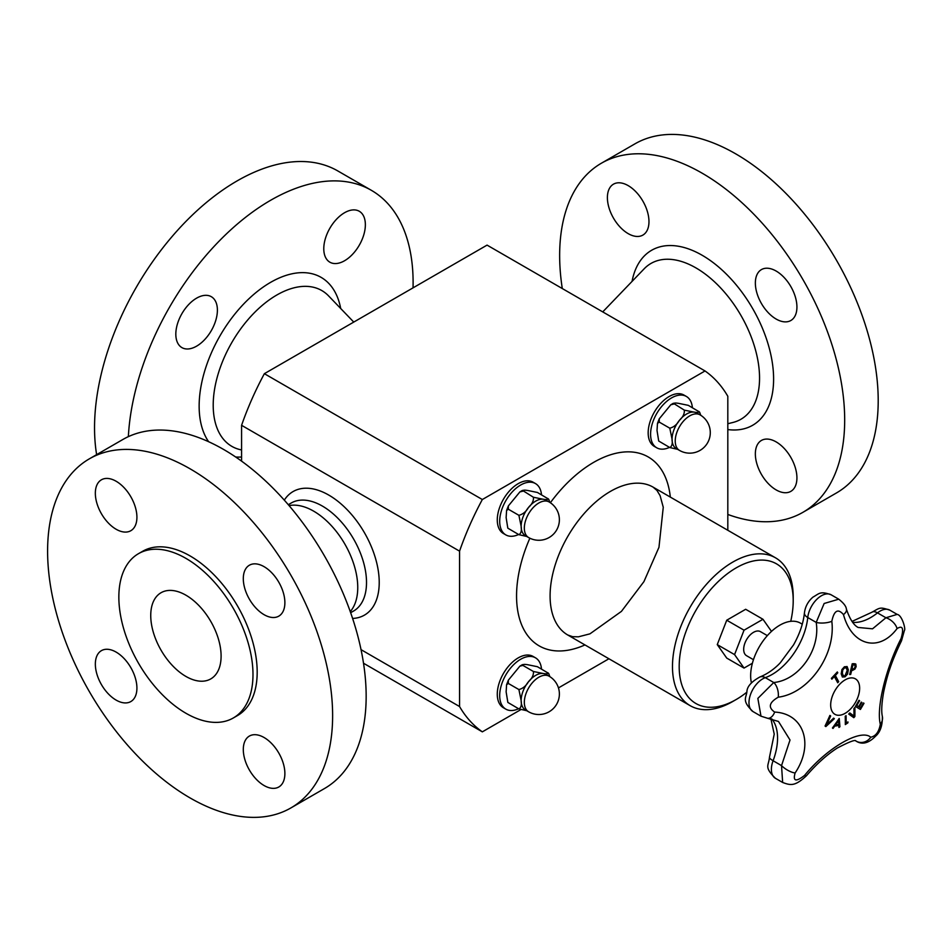 <?xml version="1.0" encoding="UTF-8"?>
<svg xmlns="http://www.w3.org/2000/svg" width="952" height="952" viewBox="0 0 952 952"><rect width="100%" height="100%" fill="white"/><g stroke="black" fill="none" stroke-linecap="round" stroke-linejoin="round"><path stroke-width="1.43" d="M752.389 663.246L744.036 668.078L734.563 654.607L744.036 630.2L762.968 619.276L771.489 631.402M753.448 659.688L746.558 655.702A13.899 8.021 -60 0 1 746.558 639.661A13.899 8.021 -60 0 1 760.446 631.64L767.348 635.627M751.437 683.024A41.257 23.824 -60 0 1 750.652 675.718A41.257 23.824 -60 0 1 768.657 634.199A41.257 23.824 -60 0 1 800.453 623.143L802.262 624.191M838.795 725.46A377.98 131.59 -165.2 0 1 834.726 726.114A379.158 308.805 127 0 1 833.024 728.435A377.98 26.085 -147.2 0 0 832.441 727.971A379.205 309.019 -53.8 0 0 839.212 718.451A379.205 181.582 52.7 0 1 839.926 726.757A377.98 253.803 170.2 0 1 838.962 727.471A379.158 179.666 -127.6 0 0 838.795 725.46L838.724 725.412A377.885 131.554 -165.2 0 1 834.654 726.078A379.063 308.722 127 0 1 832.964 728.387M839.152 718.534A379.11 181.535 52.7 0 1 839.854 726.721A377.885 253.744 170.2 0 1 838.95 727.387M838.414 720.878L838.355 720.831A379.063 308.674 127.2 0 1 835.451 724.888L835.511 724.924A378.087 131.626 14.8 0 0 838.771 724.401A379.158 178.69 -127.8 0 0 838.414 720.878A379.158 308.757 127.2 0 1 835.511 724.924M846.959 666.495L848.315 669.768L847.577 674.04L845.067 676.848L842.389 677.015L841.199 673.849L841.925 669.553L844.424 666.769L847.113 666.59L848.256 669.732L847.518 674.004L844.995 676.812L842.318 676.979M846.364 667.864L844.519 667.876L842.794 669.911L842.33 673.219L843.389 675.896L845.019 675.741L847.221 670.41L846.114 667.685M846.304 667.828L844.448 667.84L842.734 669.875L842.258 673.183L843.353 675.884M863.416 702.957A379.36 2.416 30.3 0 1 863.999 703.302A377.706 308.388 120.8 0 1 860.406 709.454A379.372 2.416 -149.7 0 0 855.408 706.467A378.61 309.126 -59.2 0 0 858.99 700.315A379.36 2.416 30.3 0 1 859.596 700.672A378.515 309.043 120.8 0 1 856.776 705.515A379.384 2.416 30.3 0 1 858.656 706.646A378.206 308.793 -59.2 0 0 861.286 702.124A379.372 2.416 30.3 0 1 861.869 702.469A378.099 308.71 120.8 0 1 859.239 706.991A379.384 2.416 30.3 0 1 860.596 707.812A377.825 308.484 -59.2 0 0 863.416 702.957A379.265 2.416 30.3 0 1 863.928 703.266A377.611 308.305 120.8 0 1 860.358 709.395M861.274 702.124A379.277 2.416 30.3 0 1 861.81 702.433A378.003 308.627 120.8 0 1 859.18 706.955A379.289 2.416 30.3 0 1 860.537 707.764L860.596 707.812M858.99 700.315A379.265 2.416 30.3 0 1 859.525 700.636A378.42 308.972 120.8 0 1 856.705 705.48A379.289 2.416 30.3 0 1 858.585 706.598L858.656 706.646M837.784 672.802A377.825 286.695 154.5 0 1 835.332 675.48A379.384 114.395 42.9 0 1 838.688 681.703A378.61 287.278 154.5 0 1 837.701 682.762A379.384 114.395 -137.1 0 0 834.345 676.539A377.825 286.695 154.5 0 1 831.846 679.192A379.36 114.383 -137.1 0 0 831.382 678.348A377.706 286.6 -25.5 0 0 837.32 671.957A379.36 114.383 42.9 0 1 837.784 672.802L837.724 672.766A377.73 286.611 154.5 0 1 835.261 675.444A379.289 114.371 42.9 0 1 838.617 681.668A378.515 287.207 154.5 0 1 837.665 682.691M837.296 671.993A379.265 114.359 42.9 0 1 837.724 672.766M834.345 676.539L834.273 676.503A377.73 286.611 154.5 0 1 831.81 679.121M854.825 707.503A379.086 202.764 56.6 0 1 854.801 716.499A377.611 286.35 154.7 0 1 853.754 717.629M849.779 712.941A379.146 18.397 32 0 1 853.884 715.987L853.956 716.023A379.229 200.931 -123.8 0 0 853.896 708.514A378.61 287.111 -25.3 0 0 854.884 707.431A379.182 202.812 56.6 0 1 854.872 716.535A377.706 286.421 154.7 0 1 853.813 717.677A379.182 15.315 -148.4 0 0 848.72 714.048A378.61 287.111 -25.3 0 0 849.779 712.929A379.241 18.397 32 0 1 853.956 716.023M850.672 674.468A378.61 115.156 -163 0 1 849.672 674.54A379.372 287.456 -94.8 0 0 852.195 663.806A377.706 114.883 17 0 0 854.063 663.651L855.848 664.163L856.134 666.662L854.944 669.101L852.468 670.41A378.313 115.073 -163 0 1 851.635 670.482A379.384 287.468 85.2 0 1 850.672 674.468L850.6 674.433A378.515 115.132 -163 0 1 849.684 674.504M855.491 663.853L856.074 666.626L854.872 669.066L852.409 670.375A378.218 115.037 -163 0 1 851.564 670.446A379.289 287.397 85.2 0 1 850.6 674.433M855.11 666.793L854.956 665.198L853.73 664.901A377.825 114.918 -163 0 1 852.909 664.972L852.849 664.936A379.289 287.397 85.2 0 1 851.861 669.22L851.921 669.268A378.206 115.037 17 0 0 852.599 669.208L854.325 668.423L855.11 666.793M854.956 665.198L853.658 664.865A377.73 114.894 -163 0 1 852.849 664.936M852.909 664.972A379.384 287.468 85.2 0 1 851.921 669.268M847.863 721.973A379.289 198.468 55.7 0 1 847.863 722.77A377.623 236.691 175.3 0 1 845.317 724.496M846.007 715.714A379.289 198.468 55.7 0 1 846.09 723.092L846.161 723.139A377.837 236.822 -4.7 0 0 847.934 721.925A379.384 198.516 55.7 0 1 847.923 722.806A377.718 236.75 175.3 0 1 845.317 724.579A379.384 198.516 -124.3 0 0 845.233 716.237A378.61 237.31 -4.7 0 0 846.066 715.666A379.384 198.516 55.7 0 1 846.161 723.139M833.619 718.153A378.515 19.885 32.1 0 1 834.261 718.641A379.086 285.207 156.1 0 1 825.824 726.483M834.333 718.677A379.182 285.279 156.1 0 1 825.824 726.578A377.706 19.849 -147.9 0 0 825.063 726.019A379.182 298.726 -85.2 0 0 829.906 715.416A378.61 19.897 32.1 0 1 830.668 715.975A379.241 299.559 95.6 0 1 826.61 724.758A379.229 286.29 -24.5 0 0 833.631 718.153A378.61 19.897 32.1 0 1 834.333 718.677L834.261 718.641M829.906 715.416A378.515 19.885 32.1 0 1 830.608 715.94A379.146 299.487 95.6 0 1 826.538 724.722L826.61 724.758M795.122 772.964C814.329 744.333 803.833 713.536 774.666 712.072A11.376 6.95 95.4 0 1 767.669 718.296L778.474 721.461L790.017 740.001L781.532 765.622A11.376 4.058 32.2 0 0 795.122 772.964C792.73 781.318 795.872 782.139 804.559 775.428C827.181 747.701 860.715 728.411 870.759 737.217C875.804 736.122 878.993 731.802 880.314 724.258C876.209 707.836 885.8 668.197 901.056 638.578A11.376 3.653 -153.4 0 1 901.52 640.779L904.4 630.462C905.947 629.403 902.008 614.968 897.177 614.397L885.931 617.753L872.544 628.82L858.145 627.463C853.742 625.25 849.815 619.133 846.399 609.125C846.149 606.305 843.591 602.997 838.748 599.201L824.146 603.485L816.197 622.406C820.588 649.538 799.144 680.085 773.75 682.524L757.851 698.399L760.981 716.178L767.669 718.296M774.666 712.072C767.907 707.443 769.109 702.481 778.26 697.185C808.902 693.306 835.975 654.762 831.822 621.335C834.095 610.458 837.974 608.221 843.484 614.599C851.85 645.825 879.029 652.763 897.046 628.606A11.376 6.616 -141.3 0 0 885.931 617.753L877.494 612.886A11.376 5.212 -128.6 0 0 871.913 612.243C880.112 607.685 879.696 606.817 889.811 610.149A19.445 11.222 -60 0 0 877.494 612.886A50.861 29.357 120 0 1 852.683 622.346M845.162 679.859A20.492 11.829 -60 0 1 857.704 697.709A20.492 11.829 -60 0 1 832.619 712.203A20.492 11.829 -60 0 1 845.162 679.859M782.473 782.365L775.416 778.296C763.754 766.741 768.704 766.122 769.49 757.173A11.376 2.582 20.5 0 0 773.095 760.743L781.532 765.622L782.651 782.473C790.91 785.555 795.063 786.293 806.427 775.773A11.376 1.845 -139.8 0 1 804.559 775.428M806.439 775.761A11.376 1.845 -139.8 0 1 806.427 775.773C816.542 764.028 826.812 754.793 837.248 748.058C849.005 741.906 855.205 739.525 855.86 740.918M778.26 697.185A11.376 5.926 -99.7 0 0 773.75 682.524L765.313 677.657A50.861 29.357 120 0 0 807.76 617.527A19.445 11.222 -60 0 1 816.947 599.189A19.445 11.222 -60 0 1 831.132 594.798C820.053 590.823 819.398 593.548 812.901 597.166C808.069 601.378 805.237 606.626 804.428 612.921A11.376 5.7 5.8 0 0 807.76 617.527L816.197 622.406A11.376 3.998 175 0 0 831.822 621.335M855.705 740.882L856.086 741.096A11.376 10.579 -55.1 0 0 870.759 737.217M843.484 614.599A11.376 5.581 -16.8 0 0 846.399 609.125M856.336 741.263C863.976 745.928 871.02 740.858 875.65 736.11C880.291 732.112 882.528 725.567 882.361 716.463A11.376 9.889 168.2 0 1 882.361 716.463A11.376 9.889 168.2 0 1 880.314 724.258M901.508 640.803A11.376 3.653 -153.4 0 0 901.52 640.779C890.763 663.02 887.038 676.265 883.694 691.807C881.671 703.231 881.219 711.442 882.361 716.451M520.744 709.668L482.331 731.85A212.213 122.522 -60 0 1 459.554 706.539L459.554 551.148A212.213 122.522 -60 0 1 482.331 499.526L705.027 370.959A212.213 122.522 -60 0 1 727.816 396.27L727.816 530.276M608.923 658.772L558.467 687.903M656.725 447.785L654.31 446.393A29.643 17.112 -60 0 1 648.169 432.815A29.643 17.112 -60 0 1 661.116 402.993A29.643 17.112 -60 0 1 683.952 395.056L686.368 396.448A29.643 17.112 120 0 0 663.52 404.386A29.643 17.112 120 0 0 650.585 434.219A29.643 17.112 120 0 0 656.725 447.785A29.643 17.112 120 0 0 669.506 447.38M505.833 534.905L503.418 533.513A29.643 17.112 -60 0 1 497.277 519.947A29.643 17.112 -60 0 1 510.212 490.113A29.643 17.112 -60 0 1 533.049 482.176L535.464 483.568A29.643 17.112 120 0 0 512.628 491.506A29.643 17.112 120 0 0 499.693 521.339A29.643 17.112 120 0 0 505.833 534.905A29.643 17.112 120 0 0 518.602 534.5M505.833 709.145L503.418 707.752A29.643 17.112 -60 0 1 497.277 694.187A29.643 17.112 -60 0 1 510.212 664.353A29.643 17.112 -60 0 1 533.049 656.416L535.464 657.808A29.643 17.112 120 0 0 512.628 665.745A29.643 17.112 120 0 0 499.693 695.579A29.643 17.112 120 0 0 505.833 709.145A29.643 17.112 120 0 0 518.602 708.74M508.368 683.476L518.899 689.557L521.149 700.529C521.791 704.956 521.042 707.752 518.899 708.919L507.856 702.433L506.131 691.866L506.583 684.702L508.368 683.476L508.344 680.18L519.899 666.138L522.898 665.412L522.47 664.627L519.899 666.138M547.935 672.79C548.281 673.861 546.615 674.087 542.926 673.445L533.418 671.493L522.898 665.412C522.553 664.341 524.231 664.127 527.908 664.77L537.416 666.709L548.519 673.302M533.418 671.493C533.763 674.968 532.085 678.419 528.408 681.822C526.016 685.976 522.838 688.558 518.899 689.557M549.114 676.206L545.936 674.373A20.539 11.852 120 0 0 542.926 673.445A20.539 11.852 120 0 0 528.408 681.822A20.539 11.852 120 0 0 521.149 700.529A20.539 11.852 120 0 0 525.397 709.93L528.586 711.775A20.539 20.539 0 0 0 556.634 704.254A20.539 20.539 0 0 0 549.114 676.206A20.539 11.852 120 0 0 538.856 677.217A20.539 11.852 120 0 0 525.433 695.317A20.539 11.852 120 0 0 528.586 711.775M518.899 708.919L526.753 710.716M549.851 676.646L548.757 673.611M541.51 669.077A29.643 17.112 120 0 0 535.464 657.808M705.027 370.959L487.067 245.116L264.37 373.684A212.213 122.522 120 0 0 241.582 425.318L241.582 461.137M264.37 373.684L482.331 499.526M241.582 425.318L459.554 551.148M361.046 649.657L459.554 706.539M284.303 500.145A71.352 41.198 60 0 1 364.449 532.739A71.352 41.198 60 0 1 352.609 618.443M363.521 663.246L482.331 731.85M290.884 807.939L324.418 788.577A201.55 116.37 -120 0 0 324.418 555.849A201.55 116.37 -120 0 0 122.867 439.491L89.333 458.852A201.55 116.37 -120 0 0 149.988 768.133A201.55 116.37 -120 0 0 290.884 807.939A201.55 116.37 -120 0 0 290.884 575.21A201.55 116.37 -120 0 0 89.333 458.852M269.94 571.021A29.405 16.981 -120 0 0 249.388 565.214A29.405 16.981 -120 0 0 249.388 599.165A29.405 16.981 -120 0 0 278.793 616.146A29.405 16.981 -120 0 0 269.94 571.021M96.176 486.984A29.405 16.981 -120 0 0 105.529 519.78A29.405 16.981 -120 0 0 130.829 530.716A29.405 16.981 -120 0 0 130.829 496.765A29.405 16.981 -120 0 0 101.424 479.796A29.405 16.981 -120 0 0 96.176 486.984M110.277 695.757A29.405 16.981 -120 0 0 130.829 701.564A29.405 16.981 -120 0 0 130.829 667.614A29.405 16.981 -120 0 0 101.424 650.644A29.405 16.981 -120 0 0 110.277 695.757M167.04 699.22A94.843 54.764 -120 0 0 233.347 717.951A94.843 54.764 -120 0 0 233.347 608.435A94.843 54.764 -120 0 0 138.492 553.671A94.843 54.764 -120 0 0 167.04 699.22M233.347 717.951L237.536 715.535A94.843 54.764 -120 0 0 237.536 606.007A94.843 54.764 -120 0 0 142.693 551.256L138.492 553.671M195.826 602.557A49.742 28.727 -120 0 0 161.043 592.727A49.742 28.727 -120 0 0 161.043 650.168A49.742 28.727 -120 0 0 210.797 678.895A49.742 28.727 -120 0 0 195.826 602.557M350.253 611.589A62.356 36.009 -120 0 0 326.072 520.375A62.356 36.009 -120 0 0 289.063 505.607M284.041 779.807A29.405 16.981 -120 0 0 274.7 747.011A29.405 16.981 -120 0 0 249.388 736.063A29.405 16.981 -120 0 0 249.388 770.013A29.405 16.981 -120 0 0 278.793 786.995A29.405 16.981 -120 0 0 284.041 779.807M350.657 612.707L353.597 611.017A62.356 36.009 -120 0 0 334.83 515.318A62.356 36.009 -120 0 0 291.241 503.001L288.289 504.703M128.353 436.647A201.55 116.37 -60 0 1 220.221 240.011A201.55 116.37 -60 0 1 371.363 190.317A201.55 116.37 -60 0 1 407.337 239.583A201.55 116.37 -60 0 1 413.037 287.849M190.757 302.498A29.405 16.981 -60 0 1 211.308 296.691A29.405 16.981 -60 0 1 211.308 330.642A29.405 16.981 -60 0 1 181.903 347.611A29.405 16.981 -60 0 1 190.757 302.498M364.521 218.448A29.405 16.981 -60 0 1 355.179 251.257A29.405 16.981 -60 0 1 329.868 262.193A29.405 16.981 -60 0 1 329.868 228.242A29.405 16.981 -60 0 1 359.273 211.261A29.405 16.981 -60 0 1 364.521 218.448M96.628 454.639A201.55 116.37 -60 0 1 171.455 237.286A201.55 116.37 -60 0 1 337.829 170.955L371.363 190.317M562.287 288.539A201.55 116.37 60 0 1 601.39 163.22A201.55 116.37 60 0 1 662.033 156.687A201.55 116.37 60 0 1 824.741 324.572A201.55 116.37 60 0 1 802.941 512.307A201.55 116.37 60 0 1 727.816 514.449M796.086 299.809A29.405 16.981 60 0 1 790.838 320.515A29.405 16.981 60 0 1 761.445 303.533A29.405 16.981 60 0 1 761.445 269.583A29.405 16.981 60 0 1 796.086 299.809M781.997 492.315A29.405 16.981 60 0 1 758.256 467.825A29.405 16.981 60 0 1 761.445 440.431A29.405 16.981 60 0 1 790.838 457.412A29.405 16.981 60 0 1 790.838 491.363A29.405 16.981 60 0 1 781.997 492.315M622.334 183.212A29.405 16.981 60 0 1 646.063 207.703A29.405 16.981 60 0 1 642.886 235.084A29.405 16.981 60 0 1 613.481 218.115A29.405 16.981 60 0 1 613.481 184.164A29.405 16.981 60 0 1 622.334 183.212M601.39 163.22L634.924 143.859A201.55 116.37 60 0 1 695.567 137.326A201.55 116.37 60 0 1 858.264 305.211A201.55 116.37 60 0 1 836.475 492.946L802.941 512.307M746.392 692.556A80.623 46.541 -60 0 1 736.193 699.506L732.85 701.446A85.359 49.278 -60 0 1 690.164 705.67A85.359 49.278 -60 0 1 672.481 666.59A85.359 49.278 -60 0 1 709.752 580.696A85.359 49.278 -60 0 1 775.523 557.824A85.359 49.278 -60 0 1 793.206 596.904L793.206 600.771A80.623 46.541 -60 0 1 790.743 621.323M736.193 699.506A80.623 46.541 -60 0 1 679.192 666.59A80.623 46.541 -60 0 1 736.193 567.856A80.623 46.541 -60 0 1 793.206 600.771M744.036 668.078L726.733 658.082L717.261 644.611L726.733 620.216L745.666 609.28L762.968 619.276M541.51 494.826A29.643 17.112 120 0 0 535.464 483.568M549.114 501.966L545.936 500.121A20.539 11.852 120 0 0 542.926 499.193A20.539 11.852 120 0 0 528.408 507.583A20.539 11.852 120 0 0 521.149 526.289A20.539 11.852 120 0 0 525.397 535.69L528.586 537.523A20.539 20.539 0 0 0 556.634 530.014A20.539 20.539 0 0 0 549.114 501.966A20.539 11.852 120 0 0 538.856 502.977A20.539 11.852 120 0 0 525.433 521.077A20.539 11.852 120 0 0 528.586 537.523M507.797 528.086L506.131 517.614L506.583 510.462L508.368 509.237L508.344 505.94L519.899 491.898L522.898 491.172C522.553 490.101 524.231 489.875 527.908 490.518L537.416 492.47L548.519 499.05M549.851 502.406L548.757 499.372M507.856 528.193L518.899 534.667L526.753 536.464M547.935 498.55C548.281 499.622 546.615 499.836 542.926 499.193L533.418 497.253C533.763 500.728 532.085 504.167 528.408 507.583C526.016 511.736 522.838 514.306 518.899 515.318L521.149 526.289C521.791 530.716 521.042 533.513 518.899 534.667M519.899 491.898L522.47 490.387L533.418 497.253M508.368 509.237L518.899 515.318M692.401 407.706A29.643 17.112 120 0 0 686.368 396.448M700.017 414.834L696.828 413.001A20.539 11.852 120 0 0 693.829 412.073A20.539 11.852 120 0 0 679.312 420.463A20.539 11.852 120 0 0 672.053 439.169A20.539 11.852 120 0 0 676.301 448.57L679.478 450.403A20.539 20.539 0 0 0 707.538 442.894A20.539 20.539 0 0 0 700.017 414.834A20.539 11.852 120 0 0 689.748 415.857A20.539 11.852 120 0 0 676.337 433.957A20.539 11.852 120 0 0 679.478 450.403M658.701 440.966L657.023 430.494L657.487 423.342L659.272 422.117L659.248 418.809L670.803 404.767L673.79 404.053C673.457 402.982 675.123 402.755 678.812 403.398L688.308 405.35L699.411 411.93M700.755 415.286L699.649 412.252M658.748 441.062L669.803 447.547L677.645 449.344M698.839 411.431C699.184 412.502 697.507 412.716 693.829 412.073L684.321 410.133C684.655 413.608 682.989 417.047 679.312 420.463C676.908 424.604 673.742 427.186 669.803 428.198L672.053 439.169C672.695 443.596 671.945 446.381 669.803 447.547M670.803 404.767L673.373 403.267L684.321 410.133M659.272 422.117L669.803 428.198M726.733 620.216L744.036 630.2M717.261 644.611L734.563 654.607M759.982 676.932A11.376 7.687 70.4 0 1 765.313 677.657A19.445 11.222 -60 0 0 750.581 694.317A19.445 11.222 -60 0 0 753.008 711.584C740.93 700.16 746.701 697.899 746.975 690.736C747.641 685.94 751.973 681.346 759.982 676.932C770.644 672.719 778.284 665.008 780.342 662.699L793.552 644.885C799.692 633.937 803.321 623.286 804.428 612.921M897.046 628.606C902.686 625.071 904.031 628.403 901.056 638.578M775.416 778.296A19.445 11.222 -60 0 1 773.095 760.743A50.861 29.357 120 0 0 771.834 718.95M584.956 644.932A109.075 62.975 -60 0 1 516.555 595.928A109.075 62.975 -60 0 1 529.871 538.213M550.363 502.739A109.075 62.975 -60 0 1 670.315 497.075M208.631 441.716A101.031 58.334 -60 0 1 202.038 427.674A101.031 58.334 -60 0 1 253.637 294.513A101.031 58.334 -60 0 1 340.697 308.496M241.582 457.008A101.031 58.334 -60 0 1 235.668 456.996M241.582 449.998L239.856 449.57A89.952 51.932 -60 0 1 215.783 424.378A89.952 51.932 -60 0 1 248.996 318.48A89.952 51.932 -60 0 1 328.583 295.894L353.751 322.073M632.057 281.399A101.031 58.334 60 0 1 748.117 301.13A101.031 58.334 60 0 1 727.816 429.566M602.735 311.899L644.171 268.797A89.952 51.932 60 0 1 740.918 315.386A89.952 51.932 60 0 1 732.897 422.474L727.816 423.723M775.523 557.824L653.131 487.162L656.975 490.482L660.105 495.659L663.258 507.261L658.962 547.317L643.933 581.612L621.442 611.374L589.954 633.842L578.388 636.828L572.592 636.674L567.773 635.008A85.359 49.278 -60 0 1 550.089 595.928A85.359 49.278 -60 0 1 587.348 510.034A85.359 49.278 -60 0 1 653.131 487.15M852.016 621.418L871.913 612.243M769.49 757.173L774.226 734.123L770.882 718.748M897.177 614.397L889.811 610.149M838.748 599.189L831.132 594.798M760.981 716.19L753.008 711.584M506.583 684.702L508.356 680.18M690.164 705.67L567.773 635.008M506.583 510.462L508.356 505.94M657.487 423.342L659.248 418.82"/></g></svg>
